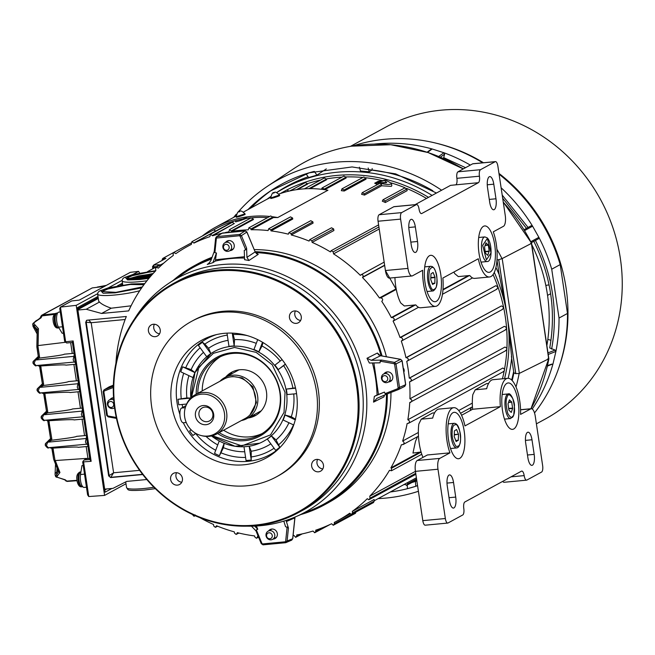 <?xml version="1.0" encoding="UTF-8"?>
<svg xmlns="http://www.w3.org/2000/svg" width="655" height="655" viewBox="0 0 655 655"><rect width="100%" height="100%" fill="white"/><g stroke="black" fill="none" stroke-linecap="round" stroke-linejoin="round"><path stroke-width="0.98" d="M106.724 488.949L104.808 489.989M122.469 283.132L117.384 285.891M97.988 296.453L77.544 307.58L105.127 492.159L111.931 488.458M125.989 483.767L104.595 495.409L76.193 305.353L97.611 293.694M132.85 274.519L138.614 271.375L139.605 272.996M108.37 287.84L122.092 280.373M86.468 487.23L84.077 487.41A8.261 2.947 -95.4 0 1 81.048 483.128A8.261 2.947 -95.4 0 1 80.491 474.556L81.949 465.599L83.21 465.459M63.445 333.174L62.176 333.272L58.459 327.123A8.261 2.947 -95.4 0 1 56.551 318.06A8.261 2.947 -95.4 0 1 58.786 312.132L60.276 311.96M138.614 271.375L130.32 272.324L79.271 300.113L71.747 300.94L60.448 307.089L76.193 305.353M73.155 340.952L72.394 342.459L66.671 342.999L64.665 341.337L59.752 308.472L60.448 307.089L65.639 341.779L73.155 340.952L91.151 461.317L83.586 461.873L88.769 496.555L104.595 495.409M176.146 251.127L162.997 258.291L165.895 258.381L153.728 265.005L160.041 264.833L147.539 271.637M83.586 461.873L83.111 461.185L84.159 460.023L89.882 459.483L91.151 461.317M88.769 496.555L87.606 494.877L82.702 462.012L83.111 461.185M88.744 445.236L87.729 445.072L89.882 459.483M87.835 439.186L86.828 439.022L87.729 445.072M84.651 417.857L83.635 417.694L86.828 439.022M83.75 411.798L82.735 411.635L83.635 417.694M80.557 390.47L79.542 390.306L82.735 411.635M79.656 384.411L78.641 384.248L79.542 390.306M76.463 363.083L75.448 362.919L78.641 384.248M75.562 357.032L74.547 356.869L75.448 362.919M72.394 342.459L74.547 356.869M65.353 342.336L65.639 341.779M152.811 268.771L152.5 266.675L153.728 265.005M164.102 258.16L163.324 259.781M162.997 258.291L162.366 258.995L163.021 259.945M162.366 258.995L162.047 260.477M157.912 264.563L157.65 266.135M156.897 266.544L153.606 266.855L153.909 265.029M55.266 475.399L55.061 474.425L55.462 476.128L57.1 477.233L65.246 479.787L66.818 481.089L76.938 480.336M84.159 460.023L86.91 458.385L55.266 460.539L59.941 472.525L57.452 475.833A1.867 1.015 -104.6 0 1 56.666 474.138L57.051 468.022M38.432 328.63L37.27 329.457L34.625 326.665A1.867 0.925 -82.6 0 1 34.871 324.749L38.432 328.63L38.088 345.586L65.328 342.295M104.432 286.415L92.224 287.922L42.477 314.998A1.867 0.68 83.6 0 0 42.108 315.767L41.044 317.839L35.763 321.441L40.037 318.076L41.101 316.005L54.234 314.416M89.792 458.361L87.966 458.508L86.182 446.571M86.73 458.623L87.966 458.508M87.942 444.68L86.534 444.221L85.428 441.945L86.517 436.983M83.84 419.028L74.089 419.921C73.794 419.388 65.385 419.667 48.838 420.756L51.778 438.686L50.582 438.563L49.641 441.069L47.7 442.191L46.415 445.506L48.257 447.725L86.534 444.221M83.848 417.292L82.44 416.834L81.335 414.558L82.432 409.596M79.746 391.641L69.995 392.533C69.708 392.001 61.292 392.279 44.753 393.377L47.684 411.299L46.497 411.176L45.555 413.673L43.615 414.803L42.329 418.127L44.172 420.338L82.44 416.834M79.754 389.905L78.346 389.455L77.241 387.171L78.338 382.217M75.653 364.254L65.901 365.146C65.615 364.614 57.198 364.892 40.659 365.989L43.59 383.912L42.403 383.797L41.453 386.294L39.521 387.416L38.236 390.74L40.078 392.951L78.346 389.455M75.669 362.518L74.252 362.068L73.147 359.783L74.244 354.83M37.9 345.824L39.496 356.533L38.309 356.41L37.36 358.907L35.427 360.037L34.142 363.353L35.984 365.572L74.252 362.068M152.5 266.675L153.606 266.855L153.81 268.223M55.528 464.125L55.061 474.425L55.372 473.278L58.27 470.634L53.931 459.933M56.879 477.241L55.552 475.882M55.626 476.382L55.716 476.537A1.867 1.4 148.7 0 0 55.781 476.668L55.364 475.931M59.941 472.525L58.541 471.788L55.536 476.259M74.457 356.279L35.427 360.037L39.472 358.072C55.88 356.058 64.141 354.764 64.264 354.191L74.015 353.299M78.551 383.666L39.521 387.416L43.566 385.459C59.965 383.445 68.235 382.152 68.357 381.578L78.109 380.686M82.645 411.045L43.615 414.803L47.659 412.838C64.059 410.824 72.328 409.539 72.451 408.966L82.203 408.073M86.738 438.432L47.7 442.191L51.753 440.225C68.153 438.211 76.422 436.918 76.545 436.353L86.296 435.46M87.926 446.415L78.182 447.3C77.888 446.767 69.479 447.054 52.932 448.143L51.901 448.642L53.612 459.049L52.236 449.617M76.979 480.664L67.342 481.384L64.337 479.681L55.781 476.668A1.867 1.4 148.7 0 0 57.1 477.233M65.721 480.762L66.818 481.089A1.867 0.671 85.7 0 0 67.236 481.417A1.867 0.671 85.7 0 0 67.342 481.384M37.171 331.651L35.313 328.302L37.212 329.825A3.725 2.211 -178.8 0 1 37.27 329.457L36.95 346.274M37.122 333.927L33.012 326.386L32.889 323.57L32.775 324.274L34.625 326.665L35.313 328.302L33.544 327.23L32.758 324.97M41.044 317.839L36.312 320.647M40.053 318.035L41.118 315.964L42.477 314.998L55.102 313.581M97.251 287.087L106.306 285.392M106.298 285.4L97.308 287.078M87.713 444.991L87.238 444.286M83.619 417.603L83.144 416.899M79.525 390.216L79.05 389.512M75.431 362.837L74.957 362.133M58.541 471.788A3.725 2.947 158.7 0 1 58.426 471.551L53.751 459.556L58.541 471.788M55.012 460.35L52.932 448.143L50.181 447.545M50.574 439.489A1.867 0.475 10.5 0 0 50.55 439.546A1.867 0.475 10.5 0 0 51.753 440.225L51.778 438.686M46.087 420.158L48.838 420.756L47.807 421.263L50.558 438.621L50.329 440.152L51.278 440.283M46.48 412.101A1.867 0.475 10.5 0 0 46.456 412.159L46.456 412.159A1.867 0.475 10.5 0 0 47.659 412.838L47.684 411.299M41.994 392.779L44.753 393.377L43.713 393.876L46.464 411.234L46.235 412.765L47.185 412.904M42.387 384.714A1.867 0.475 10.5 0 0 42.362 384.78A1.867 0.475 10.5 0 0 43.566 385.459L43.59 383.912M37.9 365.392L40.659 365.989L39.619 366.489L42.37 383.846L42.141 385.386L43.091 385.517M38.293 357.335A1.867 0.475 10.5 0 0 38.268 357.393A1.867 0.475 10.5 0 0 39.472 358.072L39.496 356.533M36.934 346.315L38.309 356.41M36.852 346.765L37.212 329.825A3.725 2.211 -178.8 0 0 37.253 330.194M42.501 314.965A1.867 1.809 -131.2 0 0 41.576 315.391L41.576 315.391A1.867 1.809 -131.2 0 0 41.453 315.497M92.224 287.922L41.977 315.112A1.867 1.719 -118.5 0 0 41.814 315.211M50.574 439.374L46.079 443.009L45.261 445.384M46.48 411.987L41.986 415.622L41.167 417.996M42.387 384.6L37.892 388.235L37.073 390.617M38.293 357.212L33.798 360.856L32.979 363.23M52.457 448.176A1.867 0.778 132 0 1 51.606 448.257L51.606 448.257A1.867 0.778 132 0 1 51.499 448.077M50.32 440.185L49.641 441.069M46.227 412.797L45.547 413.682M44.27 393.409A1.867 0.778 132 0 1 43.418 393.483L43.418 393.483A1.867 0.778 132 0 1 43.312 393.303M42.133 385.41L41.453 386.294M40.184 366.022A1.867 0.778 132 0 1 39.325 366.096L39.325 366.096A1.867 0.778 132 0 1 39.218 365.916M38.039 358.031L38.997 358.129M37.36 358.907L38.285 356.467L36.868 346.994M104.751 489.604L105.807 489.031M122.632 284.229L120.594 285.343M98.16 297.558L77.708 308.685M255.434 415.45A29.369 27.125 61.4 0 1 253.305 415.123M231.019 374.177A29.369 27.125 61.4 0 1 231.895 372.212M219.949 381.267A23.31 21.525 61.4 0 1 224.804 377.567A23.31 21.525 61.4 0 1 232.533 375.217A23.31 21.525 61.4 0 1 256.604 391.755A23.31 21.525 61.4 0 1 247.082 418.504A23.31 21.525 61.4 0 1 241.343 420.567M185.561 406.878L185.93 405.805A22.376 20.665 61.4 0 1 195.116 394.785A22.376 20.665 61.4 0 1 202.542 392.525A22.376 20.665 61.4 0 1 225.648 408.409A22.376 20.665 61.4 0 1 216.51 434.085A22.376 20.665 61.4 0 1 209.092 436.345A22.376 20.665 61.4 0 1 202.264 435.821L201.167 435.55A21.378 19.74 61.4 0 1 185.561 406.878A21.378 19.74 61.4 0 1 201.437 394.187A21.378 19.74 61.4 0 1 224.444 413.24A21.378 19.74 61.4 0 1 207.692 436.05A21.378 19.74 61.4 0 1 201.167 435.55M216.51 434.085L245.388 418.373A22.376 20.665 -118.6 0 0 254.517 392.689A22.376 20.665 -118.6 0 0 231.411 376.813A22.376 20.665 -118.6 0 0 223.994 379.065L195.116 394.785M205.998 424.702A9.792 9.039 -118.6 0 0 213.669 414.255A9.792 9.039 -118.6 0 0 203.132 405.535A9.792 9.039 -118.6 0 0 195.452 415.974A9.792 9.039 -118.6 0 0 205.998 424.702M207.013 421.681A7.459 6.886 -118.6 0 0 209.485 420.928A7.459 6.886 -118.6 0 0 212.531 412.363A7.459 6.886 -118.6 0 0 204.827 407.074A7.459 6.886 -118.6 0 0 202.354 407.828A7.459 6.886 -118.6 0 0 199.308 416.383A7.459 6.886 -118.6 0 0 207.013 421.681M185.995 405.617L181.533 408.049A7.459 2.661 84.6 0 0 180.117 416.719A7.459 2.661 84.6 0 0 183.326 422.778L186.233 422.5M463.224 168.957A174.312 161.007 -118.6 0 0 390.667 144.73A174.312 161.007 -118.6 0 0 351.448 146.18A174.312 161.007 -118.6 0 0 292.695 169.383L267.24 186.421A171.512 158.42 61.4 0 1 363.64 162.153A171.512 158.42 61.4 0 1 441.617 190.22M548.825 358.555L530.992 408.728A174.312 161.007 -118.6 0 0 548.857 358.776L519.153 373.481A171.512 158.42 61.4 0 1 516.009 386.949M418.414 491.283A171.512 158.42 61.4 0 1 378.131 498.619M497.153 259.904L498.766 259.716L515.788 373.612L519.153 373.481M513.88 373.072L512.218 380.596M514.044 372.9L515.763 373.71L507.723 319.877L511.719 357.614M417.579 485.691A165.977 153.303 61.4 0 1 415.221 486.46A165.977 153.303 61.4 0 1 407.95 488.556A165.977 153.303 61.4 0 1 390.347 491.97M295.642 419.298L291.295 416.752L285.023 415.008L295.249 419.822M293.71 424.98L283.132 420.002A51.286 47.365 -118.6 0 0 285.023 415.008M276.05 439.914L271.432 435.919L279.759 447.234L276.05 439.914A57.051 52.695 -118.6 0 0 288.953 422.737M279.759 447.234A65.336 60.342 -118.6 0 1 275.665 450.394L267.338 439.087A51.286 47.365 -118.6 0 0 271.432 435.919M251.217 451.229L249.178 446.219L251.233 459.99L251.217 451.229A57.051 52.695 -118.6 0 0 270.834 443.828M219.22 441.036L214.537 453.383A65.336 60.342 -118.6 0 0 219.45 455.7L223.453 447.652L224.215 443.148M295.487 387.817L286.3 389.095A51.286 47.365 61.4 0 1 286.784 391.829A51.286 47.365 61.4 0 1 287.119 394.572L296.576 393.68M186.618 404.053L178.774 404.79L177.955 399.313L190.679 398.117M191.145 429.811L189.623 430.99A65.336 60.342 -118.6 0 0 192.93 435.493L195.845 433.405M243.979 446.759L246.034 460.481A65.336 60.342 -118.6 0 0 251.233 459.99M536.396 423.85L545.148 419.094A166.321 153.622 -118.6 0 0 613.064 228.202A166.321 153.622 -118.6 0 0 441.298 110.163A166.321 153.622 -118.6 0 0 386.123 126.931L350.458 146.343M493.289 231.837A27.968 9.964 -95.4 0 1 496.285 244.02A27.968 9.964 -95.4 0 1 489.498 276.991A27.968 9.964 -95.4 0 1 478.273 258.766L442.862 278.039A27.968 9.964 -95.4 0 1 435.526 306.368A27.968 9.964 -95.4 0 1 422.663 270.278L412.47 275.82A9.326 3.324 -95.4 0 1 411.987 275.976A9.326 3.324 -95.4 0 1 407.967 268.403L400.606 219.114A5.592 1.99 -95.4 0 1 401.671 212.605L416.351 204.614A5.592 1.99 -95.4 0 1 416.645 204.524A5.592 1.99 -95.4 0 1 419.053 209.068A5.592 1.99 84.6 0 0 421.46 213.612A5.592 1.99 84.6 0 0 421.755 213.522L478.371 182.704A5.592 1.99 84.6 0 0 479.435 176.203A5.592 1.99 -95.4 0 1 480.5 169.702L495.18 161.703A5.592 1.99 -95.4 0 1 495.475 161.613A5.592 1.99 -95.4 0 1 497.882 166.157L505.251 215.454A9.326 3.324 -95.4 0 1 503.482 226.286L493.289 231.837M411.242 244.904A9.326 3.324 84.6 0 0 415.262 252.478A9.326 3.324 84.6 0 0 415.745 252.322A9.326 3.324 84.6 0 0 417.522 241.49L415.335 226.884A9.326 3.324 84.6 0 0 411.324 219.31A9.326 3.324 84.6 0 0 409.064 230.298L411.242 244.904M489.694 202.198A9.326 3.324 84.6 0 0 493.714 209.772A9.326 3.324 84.6 0 0 494.197 209.625A9.326 3.324 84.6 0 0 495.974 198.784L493.788 184.178A9.326 3.324 84.6 0 0 489.776 176.604A9.326 3.324 84.6 0 0 487.517 187.592L489.694 202.198M436.304 301.349A23.31 8.31 84.6 0 0 440.979 275.992A23.31 8.31 84.6 0 0 430.712 255.319A23.31 8.31 84.6 0 0 429.483 255.704A23.31 8.31 84.6 0 0 424.817 281.06A23.31 8.31 84.6 0 0 435.084 301.726A23.31 8.31 84.6 0 0 436.304 301.349M490.284 271.964A23.31 8.31 84.6 0 0 494.951 246.616A23.31 8.31 84.6 0 0 484.684 225.942A23.31 8.31 84.6 0 0 483.464 226.327A23.31 8.31 84.6 0 0 478.789 251.676A23.31 8.31 84.6 0 0 489.064 272.349A23.31 8.31 84.6 0 0 490.284 271.964M449.944 452.842A27.968 9.964 -95.4 0 1 446.947 440.659A27.968 9.964 -95.4 0 1 453.735 407.688A27.968 9.964 -95.4 0 1 464.96 425.914L500.371 406.64A27.968 9.964 -95.4 0 1 507.715 378.312A27.968 9.964 -95.4 0 1 520.578 414.402L530.763 408.859A9.326 3.324 -95.4 0 1 531.254 408.704A9.326 3.324 -95.4 0 1 535.266 416.277L542.635 465.566A5.592 1.99 -95.4 0 1 541.57 472.067L526.882 480.066A5.592 1.99 -95.4 0 1 526.587 480.156A5.592 1.99 -95.4 0 1 524.18 475.612A5.592 1.99 84.6 0 0 521.773 471.068A5.592 1.99 84.6 0 0 521.478 471.158L464.862 501.976A5.592 1.99 84.6 0 0 463.797 508.476A5.592 1.99 -95.4 0 1 462.733 514.977L448.053 522.977A5.592 1.99 -95.4 0 1 447.758 523.067A5.592 1.99 -95.4 0 1 445.351 518.523L437.982 469.226A9.326 3.324 -95.4 0 1 439.759 458.394L449.944 452.842L427.396 454.971L417.21 460.514A9.326 3.324 84.6 0 0 415.434 471.354L369.764 496.195A156.324 144.387 -118.6 0 0 389.488 470.306L391.469 470.757L391.493 468.251L390.912 467.842A156.324 144.387 -118.6 0 0 401.368 444.81L403.243 444.467L418.471 436.181M453.735 407.688L438.989 409.08A27.968 9.964 84.6 0 0 432.693 418.087L421.247 419.167L418.815 424.063A27.968 9.964 84.6 0 0 419.2 443.271A27.968 9.964 84.6 0 0 422.958 457.386M531.991 439.775A9.326 3.324 84.6 0 0 527.979 432.202A9.326 3.324 84.6 0 0 527.488 432.357A9.326 3.324 84.6 0 0 525.711 443.189L527.897 457.796A9.326 3.324 84.6 0 0 531.909 465.369A9.326 3.324 84.6 0 0 534.177 454.382L531.991 439.775L525.449 440.389M453.538 482.481A9.326 3.324 84.6 0 0 449.526 474.908A9.326 3.324 84.6 0 0 449.035 475.055A9.326 3.324 84.6 0 0 447.259 485.895L449.445 500.502A9.326 3.324 84.6 0 0 453.457 508.075A9.326 3.324 84.6 0 0 455.716 497.079L453.538 482.481L446.997 483.095M506.929 383.331A23.31 8.31 84.6 0 0 502.254 408.687A23.31 8.31 84.6 0 0 512.529 429.361A23.31 8.31 84.6 0 0 513.749 428.976A23.31 8.31 84.6 0 0 518.416 403.619A23.31 8.31 84.6 0 0 508.149 382.946A23.31 8.31 84.6 0 0 506.929 383.331M452.949 412.715A23.31 8.31 84.6 0 0 448.282 438.064A23.31 8.31 84.6 0 0 458.549 458.737A23.31 8.31 84.6 0 0 459.769 458.353A23.31 8.31 84.6 0 0 464.444 433.004A23.31 8.31 84.6 0 0 454.177 412.331A23.31 8.31 84.6 0 0 452.949 412.715M224.509 244.864A3.046 2.817 61.4 0 1 228.546 245.592A3.046 2.817 61.4 0 1 228.112 249.768A3.046 2.817 61.4 0 1 224.084 249.039A3.046 2.817 61.4 0 1 224.509 244.864M224.493 243.054A4.659 4.307 61.4 0 1 230.863 244.446A4.659 4.307 61.4 0 1 229.479 250.898A4.659 4.307 61.4 0 1 224.493 243.054M387.121 376.895A3.046 2.817 61.4 0 1 386.687 381.071A3.046 2.817 61.4 0 1 382.651 380.342A3.046 2.817 61.4 0 1 383.085 376.175A3.046 2.817 61.4 0 1 387.121 376.895M389.242 375.471A4.659 4.307 61.4 0 1 388.055 382.201A4.659 4.307 61.4 0 1 382.414 380.743A4.659 4.307 61.4 0 1 383.601 374.013A4.659 4.307 61.4 0 1 389.242 375.471M403.709 368.634A4.659 4.307 61.4 0 1 404.168 371.426M550.609 293.718A4.659 4.307 -118.6 0 0 550.626 293.718L547.547 295.389M271.227 538.222A3.046 2.817 61.4 0 1 267.191 537.493A3.046 2.817 61.4 0 1 267.617 533.326A3.046 2.817 61.4 0 1 271.653 534.046A3.046 2.817 61.4 0 1 271.227 538.222M273.127 539.008A4.659 4.307 61.4 0 1 266.757 537.616A4.659 4.307 61.4 0 1 268.132 531.164A4.659 4.307 61.4 0 1 273.127 539.008M108.615 406.19A3.046 2.817 61.4 0 1 109.049 402.014A3.046 2.817 61.4 0 1 113.078 402.743A3.046 2.817 61.4 0 1 112.652 406.919A3.046 2.817 61.4 0 1 108.615 406.19M114.551 407.705A4.659 4.307 61.4 0 1 108.378 406.591A4.659 4.307 61.4 0 1 113.716 399.976M276.803 196.091C281.118 195.149 280.078 195.722 273.659 197.802L270.834 198.506L270.662 197.982L279.505 195.026C276.533 192.218 274.805 191.465 274.314 192.766C272.988 191.849 271.776 193.593 270.662 197.982M242.276 214.881C246.599 213.939 245.56 214.512 239.14 216.592L236.316 217.296L236.144 216.772L244.986 213.817C242.014 211.008 240.287 210.255 239.795 211.557C238.469 210.64 237.257 212.384 236.144 216.772M233.655 217.386A171.512 158.42 61.4 0 1 236.177 214.3M237.88 212.31A171.512 158.42 61.4 0 1 267.24 186.421M531.401 243.455L539.671 297.845A163.996 151.477 -118.6 0 1 540.637 304.321L548.685 358.858L547.998 358.449M247.967 418.021A24.702 22.819 -118.6 0 0 255.286 415.638A24.702 22.819 -118.6 0 0 266.454 391.772A24.702 22.819 -118.6 0 0 231.665 372.236A24.702 22.819 -118.6 0 0 225.688 377.084M232.615 371.745A24.702 22.819 -118.6 0 0 227.563 376.06M219.212 432.611A43.819 40.471 -118.6 0 0 245.494 439.227A43.819 40.471 -118.6 0 0 260.027 434.814A43.819 40.471 -118.6 0 0 279.841 392.484A43.819 40.471 -118.6 0 0 232.672 353.422A43.819 40.471 -118.6 0 0 218.131 357.843A43.819 40.471 -118.6 0 0 197.818 393.311M223.609 430.22A43.819 40.471 -118.6 0 0 249.882 436.836A43.819 40.471 -118.6 0 0 262.188 433.544M268.607 530.91A5.125 4.732 61.4 0 1 277.335 533.612A5.125 4.732 61.4 0 1 273.061 539.098M384.067 373.759A5.125 4.732 61.4 0 1 392.795 376.461A5.125 4.732 61.4 0 1 388.521 381.947M110.032 399.607A5.125 4.732 61.4 0 1 113.552 397.716M225.492 242.456A5.125 4.732 61.4 0 1 234.228 245.158A5.125 4.732 61.4 0 1 229.954 250.644M181.779 482.219A6.337 5.854 61.4 0 1 176.596 472.705M175.589 472.705A6.337 5.854 -118.6 0 0 173.485 473.344A6.337 5.854 -118.6 0 0 170.898 480.623A6.337 5.854 -118.6 0 0 177.448 485.126A6.337 5.854 -118.6 0 0 179.552 484.487A6.337 5.854 -118.6 0 0 182.139 477.208A6.337 5.854 -118.6 0 0 175.589 472.705M322.817 468.923A6.337 5.854 61.4 0 1 317.634 459.401M316.627 459.409A6.337 5.854 -118.6 0 0 314.523 460.047A6.337 5.854 -118.6 0 0 311.936 467.318A6.337 5.854 -118.6 0 0 318.486 471.821A6.337 5.854 -118.6 0 0 320.59 471.182A6.337 5.854 -118.6 0 0 323.177 463.904A6.337 5.854 -118.6 0 0 316.627 459.409M300.629 320.459A6.337 5.854 61.4 0 1 295.446 310.945M294.439 310.945A6.337 5.854 -118.6 0 0 292.335 311.584A6.337 5.854 -118.6 0 0 289.747 318.862A6.337 5.854 -118.6 0 0 296.297 323.365A6.337 5.854 -118.6 0 0 298.402 322.727A6.337 5.854 -118.6 0 0 300.989 315.448A6.337 5.854 -118.6 0 0 294.439 310.945M159.591 333.763A6.337 5.854 61.4 0 1 154.408 324.241M153.401 324.25A6.337 5.854 -118.6 0 0 151.297 324.888A6.337 5.854 -118.6 0 0 148.71 332.167A6.337 5.854 -118.6 0 0 155.26 336.662A6.337 5.854 -118.6 0 0 157.364 336.023A6.337 5.854 -118.6 0 0 159.951 328.753A6.337 5.854 -118.6 0 0 153.401 324.25M217.575 433.504A44.892 41.47 -118.6 0 0 262.499 434.56A44.892 41.47 -118.6 0 0 280.217 392.73A44.892 41.47 -118.6 0 0 234.932 352.537A44.892 41.47 -118.6 0 0 196.181 394.204M224.239 333.338A67.121 61.996 -118.6 0 0 214.177 335.18A67.121 61.996 -118.6 0 0 172.633 410.317A67.121 61.996 -118.6 0 0 243.881 464.788A67.121 61.996 -118.6 0 0 276.909 450.443A67.121 61.996 -118.6 0 0 290.959 374.349A67.121 61.996 -118.6 0 0 224.239 333.338M298.59 512.538L302.733 510.278A130.517 120.553 -118.6 0 0 361.748 384.19A130.517 120.553 -118.6 0 0 177.939 281.003L173.796 283.263A130.517 120.553 -118.6 0 0 114.789 409.35A130.517 120.553 -118.6 0 0 298.59 512.538A130.517 120.553 -118.6 0 0 357.605 386.45A130.517 120.553 -118.6 0 0 173.796 283.263M247.23 526.17A133.325 123.148 -118.6 0 0 260.788 525.67A133.325 123.148 -118.6 0 0 295.692 516.77A133.325 123.148 -118.6 0 0 365.302 383.429A133.325 123.148 -118.6 0 0 221.775 264.587A133.325 123.148 -118.6 0 0 168.662 283.402A133.325 123.148 -118.6 0 0 134.463 318.993M276.402 476.848L278.285 475.825A88.564 81.801 -118.6 0 0 318.33 390.265A88.564 81.801 -118.6 0 0 193.602 320.246L191.719 321.269A88.564 81.801 61.4 0 1 316.447 391.289A88.564 81.801 61.4 0 1 276.402 476.848A88.564 81.801 61.4 0 1 151.673 406.829A88.564 81.801 61.4 0 1 191.719 321.269M356.656 386.647A129.772 119.865 61.4 0 1 254.934 525.105A129.772 119.865 61.4 0 1 115.231 409.424A129.772 119.865 61.4 0 1 216.952 270.965A129.772 119.865 61.4 0 1 356.656 386.647M237.577 532.728L236.127 534.431L234.523 533.137L234.302 531.86A156.324 144.387 -118.6 0 1 216.543 525.76L215.364 527.332L213.767 526.039L213.489 524.458A156.324 144.387 -118.6 0 1 200.037 517.737M217.648 526.211L215.364 527.332M238.887 533.047L236.127 534.431M258.209 536.355L256.4 538.254L254.795 536.961L254.623 535.937A156.324 144.387 -118.6 0 1 237.274 532.646L237.298 532.875M258.594 537.182L256.4 538.254M350.048 513.905L337.538 520.717A156.324 144.387 -118.6 0 1 334.271 522.436L334.427 523.713L333.256 525.269L331.61 523.746A156.324 144.387 -118.6 0 1 315.718 530.182L315.849 531.205L314.67 532.761L313 531.049A156.324 144.387 -118.6 0 1 296.731 534.979L296.838 535.782L295.659 537.337L293.956 535.446A156.324 144.387 -118.6 0 1 293.08 535.577M302.209 533.89L295.659 537.337M330.251 524.393L314.67 532.761M355.526 513.258L333.256 525.269M355.035 513.414L356.205 511.858M373.121 502.655L374.3 501.1L374.103 499.511L352.325 511.358L352.521 512.955L351.342 514.511L349.737 513.192A156.324 144.387 -118.6 0 1 337.538 520.717M373.62 502.5L334.427 523.713M380.039 183.22L374.693 183.212L378.091 181.361L385.689 180.141L377.395 182.589L381.063 182.663L362.231 192.685L364.327 193.823L381.431 184.513L380.277 183.277C385.238 184.481 388.8 184.735 390.969 184.039L391.42 183.285L391.829 185.594L391.371 186.356L381.644 185.791L364.548 195.092L364.327 193.823M384.665 180.698L386.769 182.499L381.063 182.663M386.049 182.86A3.496 0.491 -8.5 0 0 384.076 182.884A3.496 0.491 -8.5 0 0 383.478 182.95M385.689 180.141L391.42 183.285M407.967 268.403L385.418 270.531L395.939 288.961L379.417 297.951A156.324 144.387 -118.6 0 0 362.469 277.499L384.657 265.422M471.444 407.344L469.995 410.685M417.472 436.721L415.491 441.372L412.961 453.072L421.067 451.999M369.764 496.195L370.018 498.218L368.839 499.773L367.291 498.684A156.324 144.387 -118.6 0 1 352.325 511.358M415.876 474.285L368.839 499.773M407.525 482.62L407.672 483.849L406.501 485.396L404.888 484.053M416.719 479.951L406.501 485.396M195.198 514.92L194.011 516.263L192.316 514.437M195.19 515.739L194.011 516.263M211.802 258.037A136.109 125.719 -118.6 0 0 194.093 265.848A136.109 125.719 -118.6 0 0 173.321 280.283M212.089 257.276A136.109 125.719 -118.6 0 0 197.736 263.867A136.109 125.719 -118.6 0 0 197.638 263.916M142.332 286.923L115.968 292.343L101.975 291.581L110.515 287.823L130.402 284.483L143.92 284.737M131.082 305.811L111.227 308.202C105.332 306.139 101.427 304.084 99.494 302.029L98.717 301.308L97.636 294.103A26.102 3.676 171.5 0 0 114.666 295.02A26.102 3.676 171.5 0 0 139.728 290.746M149.291 277.9L140.44 279.022L126.456 278.26L134.995 274.494L155.374 271.121M152.369 274.355L128.56 279.218M130.861 279.415L151.37 275.485M150.56 276.41L133.743 279.431M140.047 279.055L149.586 277.548M127.365 278.948L153.204 273.438M499.405 275.223L506.765 313.458A158.436 146.335 -118.6 0 0 494.288 272.423M244.52 258.029A134.3 124.041 -118.6 0 0 230.994 258.537A134.3 124.041 -118.6 0 0 215.307 261.091L212.883 262.688L207.25 264.432L209.354 263.056M168.662 283.402L185.537 272.112A135.184 124.859 61.4 0 1 211.385 259.175M235.464 220.702L235.612 221.906L239.452 220.858C247.893 217.984 249.268 217.239 243.57 218.614M257.571 536.699L257.521 536.281A156.324 144.387 -118.6 0 0 258.25 536.355M502.426 378.811A156.324 144.387 -118.6 0 0 504.145 371.156M504.489 369.379A156.324 144.387 -118.6 0 0 506.864 349.459M506.896 348.763A156.324 144.387 -118.6 0 0 493.084 274.535M426.495 198.449A156.324 144.387 -118.6 0 0 406.583 188.394M405.126 187.797A156.324 144.387 -118.6 0 0 391.281 182.941M382.25 180.567A156.324 144.387 -118.6 0 0 365.711 177.759M362.886 177.472A156.324 144.387 -118.6 0 0 345.93 176.948M341.992 177.12A156.324 144.387 -118.6 0 0 337.022 177.505A156.324 144.387 -118.6 0 0 326.542 178.897M250.98 228.947L272.758 217.092L272.898 217.894L251.119 229.749L250.98 228.947L248.884 227.809L248.278 229.815A156.324 144.387 -118.6 0 0 239.927 230.347A156.324 144.387 -118.6 0 0 231.657 231.387L253.436 219.531L251.233 217.787L229.455 229.635L228.873 231.845A156.324 144.387 -118.6 0 0 225.426 232.509M270.81 229.864L292.589 218.009L292.769 219.032L270.99 230.887L270.81 229.864L268.722 228.726L268.091 230.544A156.324 144.387 -118.6 0 0 251.119 229.749M291.082 233.688L312.861 221.84L313.082 223.109L291.303 234.965L291.082 233.688L288.986 232.55L288.339 234.179A156.324 144.387 -118.6 0 0 270.99 230.887M311.846 240.786L333.624 228.931L333.903 230.519L312.124 242.375L311.846 240.786L309.75 239.648L309.07 241.065A156.324 144.387 -118.6 0 0 291.303 234.965M379.22 229.013L333.551 253.87L333.198 251.856L331.102 250.718L330.415 251.913A156.324 144.387 -118.6 0 0 312.124 242.375M362.469 277.499L362.911 277C363.394 275.01 362.698 274.306 360.823 274.887L360.356 275.37A156.324 144.387 -118.6 0 0 333.551 253.87M381.93 301.284L381.767 301.374C383.232 299.728 382.888 298.557 380.735 297.861L379.417 297.951M414.361 305.034L391.313 317.577A156.324 144.387 -118.6 0 0 381.767 301.374M468.333 275.657L443.001 289.445M496.326 289.379C498.308 287.946 498.119 286.726 495.761 285.727L400.041 337.497A156.324 144.387 -118.6 0 0 393.09 321.114L418.553 307.293M501.984 309.578C503.982 308.153 503.801 306.941 501.435 305.926L405.961 357.679A156.324 144.387 -118.6 0 0 401.302 341.099L496.883 289.199M505.48 350.72C507.478 349.311 507.298 348.092 504.948 347.068L409.924 398.789A156.324 144.387 -118.6 0 0 409.563 381.799L410.014 381.75C412.02 380.326 411.839 379.106 409.473 378.099L409.252 378.115A156.324 144.387 -118.6 0 0 406.747 361.331L502.557 309.397M409.252 378.115L504.276 326.386L409.473 378.099M503.146 371.68C505.087 370.427 504.997 369.207 502.852 368.028L407.836 419.749A156.324 144.387 -118.6 0 0 409.76 402.53L506.053 350.54M418.348 432.488L402.637 441.044A156.324 144.387 -118.6 0 0 407.148 423.515L408.695 423.212L503.72 371.491M472.32 403.112L458.713 410.521M390.912 467.842L419.691 452.179M272.668 216.78A107.674 99.454 61.4 0 1 277.728 217.558A156.324 144.387 -118.6 0 0 272.84 217.566M277.728 217.558L327.942 190.228A107.674 99.454 -118.6 0 0 278.981 194.019M362.231 192.685L361.585 194.314A156.324 144.387 61.4 0 1 364.548 195.092M374.693 183.212L377.239 184.513M385.091 200.921L382.995 199.775L382.315 201.2A156.324 144.387 61.4 0 1 385.369 202.501L385.091 200.921L406.87 189.066L404.774 187.928M406.87 189.066L407.148 190.646L385.369 202.501M341.967 188.861L341.337 190.679A156.324 144.387 61.4 0 1 344.235 191.014L344.055 189.999L365.834 178.144L363.746 177.006L341.959 188.853L344.055 189.999M365.834 178.144L366.014 179.167L344.235 191.014M321.441 189.279L322.129 187.936L324.225 189.082L346.004 177.227L346.143 178.029L324.7 189.696M507.715 378.312L492.969 379.695A27.968 9.964 84.6 0 0 486.673 388.71L475.219 389.79L472.795 394.687A27.968 9.964 84.6 0 0 472.623 409.26L461.57 415.278M475.219 389.79L486.518 383.642L488.589 383.445M421.247 419.167L432.546 413.018L434.617 412.822M394.932 277.589A27.968 9.964 84.6 0 0 400.721 302.962L404.331 305.975L415.778 304.902A27.968 9.964 84.6 0 0 420.78 307.76L435.526 306.368M453.915 272.022A27.968 9.964 84.6 0 0 454.693 273.585L458.303 276.598L469.758 275.518A27.968 9.964 84.6 0 0 474.76 278.383L489.498 276.991M276.639 192.537L276.819 192.414A161.629 149.291 61.4 0 1 308.112 176.809M306.024 173.788L308.611 177.53L316.914 175.139L326.329 168.892M513.651 371.565A161.629 149.291 61.4 0 1 511.637 379.998M368.184 168.007L369.256 171.806L372.056 170.005A161.629 149.291 61.4 0 1 432.849 190.752M369.256 171.806L360.479 171.029L359.398 167.213M546.884 345.537A157.372 145.361 -118.6 0 0 531.819 244.741M320.491 180.084A156.324 144.387 -118.6 0 0 307.555 183.613M292.449 189.582A156.324 144.387 -118.6 0 0 289.6 190.957M221.775 233.303A156.324 144.387 -118.6 0 0 212.613 235.775L210.443 234.22L209.887 236.651A156.324 144.387 -118.6 0 0 193.995 243.079L191.866 241.711L191.342 244.389A156.324 144.387 -118.6 0 0 188.075 246.116A156.324 144.387 -118.6 0 0 175.868 253.632L173.772 252.47L173.092 253.87L173.288 255.466A156.324 144.387 -118.6 0 0 158.322 268.141L156.275 267.207L155.595 268.607L155.849 270.63A156.324 144.387 -118.6 0 0 128.683 310.896L101.582 313.458L86.214 309.258L77.912 310.036M193.995 243.079L215.732 230.994L213.645 229.856L191.866 241.711M212.613 235.775L234.318 223.511L232.222 222.364L210.443 234.22M297.599 189.516L307.637 184.055L305.467 182.499L290.157 190.834M310.159 188.656L326.681 179.666L324.479 177.914L304.403 188.845M255.524 252.601A135.184 124.859 61.4 0 1 381.095 355.796M386.458 394.253A135.184 124.859 61.4 0 1 314.334 508.73L295.692 516.77M256.809 253.837L258.25 254.369L248.925 260.502L244.577 259.699L244.258 250.382L245.707 249.792L246.616 248.179L246.927 257.341L255.09 251.97L258.25 254.369L256.244 253.534M383.953 396.889L384.436 395.121L383.953 396.889L373.546 402.137L374.349 396.39L377.051 395.022A134.3 124.041 -118.6 0 0 372.417 362.968M380.539 355.731L371.262 360.291L381.775 360.103L380.244 361.2L380.064 362.829L369.363 363.026L366.996 358.277L377.403 353.029L378.737 354.863M142.733 474.531L110.662 477.56L108.656 475.898L85.682 322.178L87.148 320.189L126.317 316.488A156.324 144.387 -118.6 0 0 115.919 363.206M104.677 489.138L112.979 488.36L126.685 481.417L146.785 479.517M402.669 444.647C404.561 443.574 404.544 442.371 402.637 441.044M408.122 423.4C410.071 422.156 409.973 420.936 407.836 419.749M410.456 402.44C412.453 401.032 412.273 399.812 409.924 398.789M410.014 381.75L505.611 329.842M406.96 361.298C408.966 359.882 408.777 358.662 406.419 357.646L405.961 357.679M401.302 341.099C403.284 339.667 403.095 338.455 400.737 337.448L400.041 337.497M393.09 321.114C394.826 319.558 394.556 318.355 392.296 317.511L391.313 317.577M384.166 262.123L360.823 274.887M231.657 231.387L229.455 229.635M86.526 320.377L87.148 320.189M386.425 356.762A136.109 125.719 -118.6 0 0 382.291 343.425L380.522 338.791A136.109 125.719 -118.6 0 0 373.358 323.545L370.755 318.944A136.109 125.719 -118.6 0 0 360.692 304.035L357.016 299.441A136.109 125.719 -118.6 0 0 350.081 291.712L347.232 288.83A136.109 125.719 -118.6 0 0 338.242 280.725L333.51 276.975A136.109 125.719 -118.6 0 0 316.209 265.758L311.854 263.482A136.109 125.719 -118.6 0 0 295.061 256.441L290.943 255.114A136.109 125.719 -118.6 0 0 274.56 251.283L270.597 250.693A136.109 125.719 -118.6 0 0 254.59 249.604L254.206 249.604M300.833 514.552A136.109 125.719 -118.6 0 0 324.241 504.948L327.877 502.966A136.109 125.719 -118.6 0 0 327.975 502.909L331.586 500.854A136.109 125.719 -118.6 0 0 345.84 490.89L349.402 487.869A136.109 125.719 -118.6 0 0 362.919 473.745L366.415 469.217A136.109 125.719 -118.6 0 0 372.76 459.663L374.685 456.33A136.109 125.719 -118.6 0 0 379.147 447.529L381.366 442.379A136.109 125.719 -118.6 0 0 386.753 426.012L387.932 421.05A136.109 125.719 -118.6 0 0 390.405 404.896L390.757 400.066A136.109 125.719 -118.6 0 0 390.978 392.468M98.291 298.467L77.847 309.594M127.651 279.038L138.811 275.894L152.852 273.823M131.843 279.439L151.027 275.87M86.214 309.258L99.494 302.029M111.227 308.202L101.582 313.458M85.682 322.178L91.184 322.719L88.597 320.049M110.662 477.56L113.61 472.787L108.656 475.898M324.241 504.948A136.109 125.719 -118.6 0 0 387.334 393.901M382.045 355.968A136.109 125.719 -118.6 0 0 255.065 251.667M288.978 191.096L286.89 189.991L280.348 193.544M505.038 330.03C507.044 328.605 506.855 327.385 504.497 326.378M381.431 184.513L381.644 185.791M382.659 182.876L378.205 182.77M346.004 177.227L343.908 176.089L322.129 187.936M324.323 189.647L324.225 189.082M272.758 217.092L270.662 215.953L248.884 227.809M292.589 218.009L290.501 216.87L268.722 228.726M312.861 221.84L310.765 220.694L288.986 232.55M333.624 228.931L331.528 227.793L309.75 239.648M232.271 333.125L234.187 345.946L234.539 339.634L232.771 333.141M204.843 344.112L202.501 342.262A65.336 60.342 -118.6 0 0 198.399 345.422L206.726 356.738A51.286 47.365 -118.6 0 1 210.828 353.569L208.601 348.272L204.843 344.112A62.561 57.779 -118.6 0 1 227.293 335.106M195.026 372.654L191.145 369.616L182.671 366.833A65.336 60.342 -118.6 0 0 180.78 371.827L193.004 377.583M191.039 398.084L186.863 397.937L177.955 399.313M224.149 443.32L219.45 455.7M195.722 433.34L192.93 435.493M182.671 366.833L194.928 372.605M202.501 342.262L210.828 353.569M234.187 345.946A51.286 47.365 -118.6 0 0 228.988 346.438L226.998 333.141M262.499 342.238L258.864 351.817A51.286 47.365 -118.6 0 0 253.952 349.5L257.693 339.642M258.864 351.817L262.016 346.012L263.032 342.557M285.343 364.131L278.244 369.616A51.286 47.365 -118.6 0 0 274.928 365.122L282.084 359.595M278.244 369.616L285.433 364.278M286.3 389.095L295.577 388.219M246.272 232.247L246.935 232.026L245.101 230.879L222.446 233.016L216.412 236.815L222.446 233.016A1.122 0.409 -100.1 0 1 222.503 232.992A1.122 0.409 -100.1 0 1 222.569 232.992M239.386 235.743L215.618 238.142L217.01 236.578L239.673 234.441L241.425 235.644L240.082 236.226L239.386 235.743L239.673 234.441L245.183 230.855L246.935 232.026L255.163 251.913L246.853 232.075L241.425 235.644L246.616 248.179M255.073 251.929L258.25 254.369M216.355 238.461L214.889 252.699L214.234 251.626L215.618 238.142L216.412 236.815M207.25 264.432L208.347 263.899L210.795 260.747L214.25 251.43M214.889 252.699L216.469 253.002L212.883 262.688M215.307 261.091L216.469 253.002M248.925 260.502L246.927 257.341M109.254 386.802A1.122 0.426 68.5 0 0 109.229 386.81L104.219 389.774L103.171 391.518L106.74 415.368L108.181 416.883L108.009 415.99L116.246 417.472M113.307 387.457L104.276 391.01A1.122 0.426 -111.5 0 1 104.219 389.774L113.356 385.181L109.205 386.818A1.122 0.426 68.5 0 0 109.205 386.818L108.763 387.08M103.989 389.881L103.171 391.518M104.276 391.01L103.858 391.706L107.395 415.385L108.009 415.99M404.602 386.434L405.707 384.616L404.733 386.376L398.805 389.357M373.546 402.137L376.944 398.322L386.859 394.081L385.091 393.63L397.749 388.661A1.122 0.426 68.5 0 0 398.535 389.496A1.122 0.426 68.5 0 0 398.551 389.488L404.733 386.376M398.551 389.488L399.575 387.752L396.013 363.902L402.064 360.848L400.729 359.382M381.775 360.103L394.498 362.395L396.013 363.902L394.621 364.278L394.015 363.681L394.498 362.395L400.549 359.341L380.367 355.706L377.403 353.029L378.819 355.035M397.749 388.661L398.158 387.965L405.625 384.698L402.039 360.749M384.19 395.792L384.387 395.211M385.091 393.63L384.436 392.083L377.051 395.022M371.262 360.291L366.996 358.277M374.349 396.39L384.436 392.083M291.336 540.244L292.703 538.582M262.63 543.928L263.023 544.837L261.279 543.666L261.935 543.445L262.63 543.928L285.13 541.808L292.687 538.746L294.832 517.876L286.407 521.544L288.437 528.036L285.547 526.669L283.82 521.126M288.437 528.036L287.087 541.194L285.736 542.692L291.704 540.138L292.76 538.672L295.012 517.065M294.848 517.72L295.061 517.041M256.408 526.006L257.767 529.289L256.318 529.87L255.925 530.746L261.279 543.666L263.023 544.837L285.703 542.7A1.122 0.409 79.9 0 0 285.736 542.692L263.081 544.829M251.463 526.186L255.999 530.918M286.407 521.544L286.333 520.332M257.767 529.289L254.705 526.088M220.367 356.721A43.819 40.471 -118.6 0 0 202.215 390.92M249.85 416.998A24.702 22.819 -118.6 0 0 256.211 415.098M372.056 170.005L372.171 168.54M519.333 373.301L502.188 258.561L498.766 259.716M415.507 481.384L415.737 486.297L417.554 485.511M415.737 486.297L407.435 488.687L407.263 485.101M272.496 189.614A166.419 153.712 -118.6 0 0 250.955 207.971M314.334 171.405L316.914 175.139M307.195 173.411L312.877 171.782M247.991 209.584A165.977 153.303 61.4 0 1 270.474 190.941A165.977 153.303 61.4 0 1 306.524 173.608A165.977 153.303 61.4 0 1 313.794 171.52M548.653 358.875L547.457 359.603M496.981 260.027L499.478 276.754M502.188 258.561L531.672 243.283L503.245 201.994M548.841 358.653L531.614 243.373L530.771 243.193M496.891 249.277A171.512 158.42 61.4 0 1 501.976 258.553M531.606 243.373A174.312 161.007 -118.6 0 0 503.269 202.158M267.567 217.632A106.282 98.168 -118.6 0 0 252.29 217.697M251.209 217.796A106.282 98.168 -118.6 0 0 216.175 228.489A106.282 98.168 -118.6 0 0 213.964 229.733M270.531 197.491A107.674 99.454 -118.6 0 0 265.717 199.931L243.619 211.966M202.198 236.087A107.674 99.454 61.4 0 1 215.503 227.26A107.674 99.454 61.4 0 1 269.745 216.453M427.559 152.361L432.169 148.98L443.893 152.746A167.811 154.998 61.4 0 1 470.331 165.093M501.116 187.797A167.811 154.998 61.4 0 1 532.581 226.18L538.877 237.339A167.811 154.998 61.4 0 1 551.723 269.205L560.197 264.587L567.492 313.442L559.026 318.052A167.811 154.998 61.4 0 1 555.923 351.416L553.098 363.443A167.811 154.998 61.4 0 1 532.245 409.007M551.723 269.205L559.026 318.052M538.484 238.805L531.352 242.653L538.484 238.805L538.877 237.339L530.853 241.679M548.219 354.478L555.923 351.416L555.104 350.073L549.725 347.944C556.242 311.289 550.92 275.722 533.768 241.253M443.492 158.526L444.622 154.146L443.893 152.746L438.711 156.48M524.614 230.601L532.581 226.18L531.123 225.77L524.057 229.692L531.123 225.77M551.797 364.106L547.482 365.605M374.046 144.125A167.811 154.998 61.4 0 1 432.169 148.98L430.925 149.749M567.492 313.442A167.811 154.998 61.4 0 1 534.513 412.928M560.197 264.587A167.811 154.998 -118.6 0 0 499.094 174.23M482.727 162.817A167.811 154.998 -118.6 0 0 352.955 145.934M550.97 340.289L547.826 339.388M549.119 285.171A4.659 4.307 -118.6 0 0 546.155 285.531L545.861 285.695M445.351 518.523L422.802 520.643A5.592 1.99 84.6 0 0 425.21 525.187L447.758 523.067M422.802 520.643L415.434 471.354L437.982 469.226M502.786 481.335A5.592 1.99 84.6 0 0 504.047 482.285L526.587 480.156M472.623 409.26L500.371 406.64M458.525 434.552L458.279 440.217L456.15 441.568L454.193 436.517L454.447 430.851L456.576 429.5L458.475 434.183L454.267 434.953M512.644 408.433L511.252 412.429L508.894 410.128L508.026 403.873L509.418 399.877L511.67 401.892L512.644 408.433L508.698 408.802M415.065 204.671L450.558 185.357L455.823 184.833A5.592 1.99 84.6 0 0 456.887 178.324L479.435 176.203M495.475 161.613L472.926 163.742A5.592 1.99 84.6 0 0 472.64 163.832L457.951 171.823A5.592 1.99 84.6 0 0 456.887 178.324M401.671 212.605L379.122 214.734L393.802 206.743L416.351 204.614M416.645 204.524L394.097 206.653A5.592 1.99 84.6 0 0 393.802 206.743M379.122 214.734A5.592 1.99 84.6 0 0 378.058 221.234L385.418 270.531A9.326 3.324 84.6 0 0 389.438 278.105L411.987 275.976M432.562 284.434L430.728 279.505L430.982 273.839L433.111 272.488L435.01 277.18L434.814 283.206L432.562 284.434M487.738 255.401L485.429 253.125L484.553 247.222L485.953 242.874L488.319 245.166L489.195 251.07L487.738 255.401M436.336 143.232A166.321 153.622 61.4 0 1 483.472 162.743M498.971 173.411A166.321 153.622 61.4 0 1 558.715 368.069M80.491 474.556L84.511 474.13M62.495 326.804L58.459 327.123M88.171 442.223L87.099 442.125M84.077 414.836L83.005 414.738M79.984 387.449L78.911 387.351M75.89 360.07L74.817 359.963M56.846 476.824L57.452 475.833M32.873 323.676L35.763 321.441M34.035 322.956L33.937 323.554A1.867 1.032 -170.6 0 0 32.775 324.274L32.775 324.765L32.775 324.274M34.871 324.749L33.937 323.554M65.246 479.787L64.337 479.681M84.544 435.616L82.088 419.184M80.45 408.229L77.994 391.805M76.365 380.85L73.909 364.417M72.271 353.463L70.65 342.622M53.415 449.641L52.195 449.576L51.606 448.257L49.215 447.57M49.322 422.254L48.102 422.188L47.512 420.87M48.142 422.229L50.582 438.563M45.228 394.867L44.008 394.801L43.418 393.483L41.028 392.803M44.049 394.85L46.497 411.176M41.134 367.488L39.922 367.414L39.325 366.096L36.934 365.416M39.963 367.463L42.403 383.797M37.302 330.341L36.942 347.289M42.567 314.924A1.867 1.719 -118.5 0 0 41.977 315.112L41.322 315.653M249.94 414.918L256.441 402.612L252.904 386.827L242.276 377.927L232.721 376.494L229.365 377.116M185.299 407.688L181.533 408.049M80.016 472.001A7.459 2.661 84.6 0 0 78.207 480.795A7.459 2.661 84.6 0 0 81.416 486.853C79.378 486.919 77.904 484.88 76.987 480.729C77.11 479.755 75.292 474.384 80.016 472.001L80.884 471.919A7.459 2.661 84.6 0 0 79.075 480.713A7.459 2.661 84.6 0 0 82.284 486.771L82.727 486.69M56.281 313.172A7.459 2.661 84.6 0 0 54.471 321.965A7.459 2.661 84.6 0 0 57.681 328.024C55.642 328.081 54.168 326.043 53.252 321.9C53.374 320.917 51.557 315.546 56.281 313.172L57.149 313.09A7.459 2.661 84.6 0 0 55.339 321.883A7.459 2.661 84.6 0 0 58.549 327.942L58.917 327.877M487.353 238.395L491.045 252.928L486.395 259.896L482.702 245.363L487.353 238.395M484.847 236.913L487.107 237.79C492.2 241.941 492.552 261.951 487.164 261.541A12.371 4.413 -95.4 0 1 485.494 260.854A12.371 4.413 -95.4 0 1 481.474 247.353A12.371 4.413 -95.4 0 1 484.847 236.913L478.699 237.487M435.395 271.113C437.131 274.781 437.425 280.135 436.271 287.177C433.807 290.861 431.85 290.452 430.4 285.94C428.665 282.272 428.37 276.918 429.524 269.876C431.981 266.184 433.938 266.601 435.395 271.113M430.867 266.29L432.374 266.626L433.97 268.124L435.395 270.851C438.269 281.347 437.532 288.036 433.192 290.926A12.371 4.413 -95.4 0 1 429.328 286.628A12.371 4.413 -95.4 0 1 427.568 273.643A12.371 4.413 -95.4 0 1 430.867 266.29L424.727 266.872M506.962 397.503C507.952 393.508 509.909 393.917 512.832 398.739C514.797 406.436 515.084 411.79 513.716 414.803C512.726 418.807 510.769 418.389 507.838 413.567C505.881 405.871 505.594 400.516 506.962 397.503M508.313 393.917C510.753 392.263 514.797 402.096 514.453 405.723L513.733 415.188L510.63 418.553A12.371 4.413 -95.4 0 1 505.717 410.701A12.371 4.413 -95.4 0 1 505.824 396.881A12.371 4.413 -95.4 0 1 508.313 393.917L502.164 394.498M452.187 431.751C452.179 426.454 453.727 424.129 456.838 424.784C459.761 429.606 460.997 434.453 460.531 439.317C460.547 444.614 458.999 446.939 455.888 446.284C452.957 441.462 451.729 436.615 452.187 431.751M454.333 423.302C458.033 423.629 460.121 429.009 460.596 439.44C460.121 444.933 458.811 447.758 456.658 447.93A12.371 4.413 -95.4 0 1 450.984 431.522A12.371 4.413 -95.4 0 1 454.333 423.302L448.192 423.875M274.216 192.807L273.585 193.151L274.216 192.807M239.697 211.598L239.067 211.942L239.697 211.598M191.457 397.372L198.915 367.16L213.407 353.315L234.515 347.453L256.146 352.374L272.275 364.802L285.031 392.279L284.041 412.388L270.54 434.879L241.842 445.891L212.351 435.755M211.524 435.96A51.188 47.283 -118.6 0 0 259.658 443.189A51.188 47.283 -118.6 0 0 286.431 391.977A51.188 47.283 -118.6 0 0 210.894 353.602A51.188 47.283 -118.6 0 0 190.842 397.953M291.295 416.752A57.051 52.695 -118.6 0 0 293.743 393.95M223.453 447.652A57.051 52.695 -118.6 0 0 244.724 451.753M206.014 436.394A57.051 52.695 -118.6 0 0 217.747 444.917M216.535 334.582A65.999 60.956 -118.6 0 0 177.014 402.489A65.999 60.956 -118.6 0 0 179.904 414.476M183.294 422.778A65.999 60.956 -118.6 0 0 248.057 461.317A65.999 60.956 -118.6 0 0 278.694 448.781M182.115 404.479A62.561 57.779 -118.6 0 0 182.761 407.377M195.665 433.536A62.561 57.779 -118.6 0 0 215.716 450.28M221.087 452.842A62.561 57.779 -118.6 0 0 245.576 457.411M251.528 456.895A62.561 57.779 -118.6 0 0 274.068 448.225M278.817 444.614A62.561 57.779 -118.6 0 0 293.497 424.874M144.493 490.03L155.284 488.638M155.3 488.655L144.395 490.063C124.909 491.176 128.863 489.891 126.562 487.623A26.102 3.676 -8.5 0 0 143.592 488.548A26.102 3.676 -8.5 0 0 153.892 487.255M155.825 270.654L125.113 277.221L127.602 279.922L139.499 279.529L148.906 278.359M146.941 280.782A26.102 3.676 171.5 0 1 139.147 281.699A26.102 3.676 171.5 0 1 122.117 280.774L122.747 285.007M141.636 287.922L115.026 292.859L103.13 293.244L100.633 290.542L131.344 283.975L144.657 283.738M296.838 535.782L299.139 534.529M315.849 531.205L321.58 528.077M352.521 512.955L374.3 501.1M421.108 452.13L391.493 468.251M370.018 498.218L415.728 473.336M407.672 483.849L416.58 479.001M499.167 274.65A161.212 148.906 -118.6 0 0 495.925 267.42M432.071 195.411A161.212 148.906 -118.6 0 0 337.21 172.224A161.212 148.906 -118.6 0 0 276.738 192.554M428.526 197.351A158.436 146.335 -118.6 0 0 336.711 175.434A158.436 146.335 -118.6 0 0 280.7 193.356M404.995 484.438L403.546 484.782A161.212 148.906 -118.6 0 0 404.995 484.43M412.101 482.473A161.212 148.906 -118.6 0 0 416.867 480.926L412.085 482.473M508.165 378.295A161.212 148.906 -118.6 0 0 511.653 358.219M504.563 378.606A158.436 146.335 -118.6 0 0 507.723 319.877M506.765 313.458L498.717 259.626M142.569 474.326L111.162 477.282A1.867 1.719 61.4 0 1 109.156 475.62L86.182 321.9A1.867 1.719 61.4 0 1 86.787 320.262M139.597 470.339L113.61 472.787L91.184 322.719L125.154 319.509M326.575 179.061L308.923 188.665M307.563 183.637L296.469 189.68M406.419 357.646L501.435 305.926M400.737 337.448L495.761 285.727M392.296 317.511L415.401 304.935M442.968 289.928L469.373 275.558M380.735 297.861L396.267 289.412M384.624 265.177L362.911 277M333.198 251.856L378.909 226.974M215.732 230.994L193.954 242.849M212.539 235.366L234.318 223.511M253.329 218.926L231.551 230.781M247.394 335.63A62.561 57.779 -118.6 0 0 233.237 334.508M200.143 347.789A62.561 57.779 -118.6 0 0 185.807 367.602M183.719 373.211A62.561 57.779 -118.6 0 0 181.239 398.69M188.927 375.659A57.051 52.695 -118.6 0 0 186.863 397.937M203.492 352.333A57.051 52.695 -118.6 0 0 191.145 369.616M228.071 340.33A57.051 52.695 -118.6 0 0 208.601 348.272M256.277 343.367A57.051 52.695 -118.6 0 0 234.539 339.634M280.217 361.036A57.051 52.695 -118.6 0 0 262.016 346.012M292.875 387.94A57.051 52.695 -118.6 0 0 283.664 365.695M245.281 230.887L221.848 233.254M216.887 237.863A1.122 0.409 -100.1 0 1 217.01 236.578M214.332 251.225L215.667 238.223M245.707 249.792L240.082 236.226M215.782 259.724L244.471 256.727M107.395 415.385L106.74 415.368M103.858 391.706L103.122 391.584L106.683 415.426L108.181 416.883L116.443 418.373M116.434 418.34L108.272 416.867M104.219 389.774L113.331 386.188M398.158 387.965L394.621 364.278M398.518 389.504L386.859 394.081M394.015 363.681L380.244 361.2M373.899 362.944L378.459 394.433M285.13 541.808A1.122 0.409 79.9 0 0 285.703 542.7L286.096 542.586M285.67 541.21L287.127 526.972M256.318 529.87L261.935 543.445M444.622 154.146L440.406 157.184M528.086 227.457L502.205 195.092M465.566 167.68L443.689 157.634M547.13 367.127L547.457 366.055M551.641 349.082C558.256 311.723 552.845 275.501 535.405 240.41M547.981 352.898L555.104 350.073M455.716 497.079L449.027 497.71M534.177 454.382L527.48 455.012M439.759 458.394L417.21 460.514M520.561 409.817L530.763 408.859M524.18 475.612L511.023 476.848M458.279 440.217L455.651 440.463M458.475 434.183L454.283 434.584M456.257 429.672L456.691 429.631M455.741 440.692L458.197 440.455M512.66 408.081L508.648 408.458M508.501 402.489L511.776 402.178M511.67 401.892L508.599 402.186M495.974 198.784L489.285 199.415M493.788 184.178L487.255 184.8M417.522 241.49L410.824 242.121M415.335 226.884L408.794 227.498M455.823 184.833L478.371 182.704M457.951 171.823L480.5 169.702M472.64 163.832L495.18 161.703M378.058 221.234L400.606 219.114M421.755 213.522L421.157 213.579M432.275 283.68L434.732 283.451M434.814 283.206L432.185 283.459M430.802 277.949L435.059 277.548M435.01 277.18L430.818 277.573M432.791 272.66L433.225 272.619M485.232 251.798L489.179 251.422M489.195 251.07L485.183 251.454M485.036 245.478L488.319 245.166M488.204 244.888L485.134 245.175M76.987 480.688L67.236 481.417L65.901 480.983M50.558 438.604L46.079 443.009C43.066 445.212 49.264 449.404 48.257 447.725M46.464 411.217L41.986 415.622C38.972 417.825 45.17 422.017 44.172 420.338M42.37 383.838L37.892 388.235C34.879 390.445 41.077 394.629 40.078 392.951M38.277 356.451L33.798 360.856C30.785 363.058 36.983 367.242 35.984 365.564M46.775 420.412L45.121 420.183M36.197 320.631L32.889 323.57M224.804 377.567L238.977 369.846M247.082 418.504L261.263 410.791M81.416 486.853L82.284 486.771M57.599 313.082L57.149 313.09M57.681 328.024L58.549 327.942M560.754 268.313L566.771 308.587M351.448 146.18L390.748 144.722L428.092 152.541L463.29 168.916M210.894 353.602L194.928 372.605L190.785 398.011M144.722 283.656L131.442 283.942L108.255 287.873L99.445 291.066L98.029 292.376L97.636 294.103M510.63 418.553L504.489 419.135M456.658 447.93L450.517 448.511M225.025 242.71L228.955 240.565M388.055 382.201L391.993 380.064M272.595 539.352L276.525 537.215M109.565 399.861L113.495 397.716M391.469 470.757L421.771 454.267M197.736 263.867L194.093 265.848M126.562 487.623L125.711 481.908M416.4 477.79L374.251 500.731M233.974 221.128L215.749 231.051M191.334 244.34L188.075 246.116M270.474 196.705L266.872 199.316M155.849 270.63L132.736 274.543L123.918 277.745L122.51 279.055L122.117 280.774M156.275 267.207L163.644 263.195M460.547 413.272L472.443 406.804M442.444 294.291L472.533 277.916M331.102 250.718L378.598 224.87M382.995 199.775L404.774 187.919M173.772 252.47L191.17 242.997M211.45 435.976L235.03 446.284L259.658 443.189M386.802 394.105L398.682 389.43M378.14 354.224L380.465 355.681L400.639 359.317L402.145 360.774L405.707 384.616M384.182 395.816L384.477 395.096M513.88 373.121L511.383 356.385M270.474 190.941L309.258 172.789L352.095 166.943L395.628 173.87L436.459 193.028M244.986 213.817L245.158 214.332M279.505 195.026L279.677 195.55M215.503 227.26L235.988 216.117M526.473 228.349L502.68 198.219M463.453 168.834L460.932 167.508M547.367 366.088L552.501 364.106M427.109 152.214L431.317 149.135M114.019 408.049L114.559 407.754M268.132 531.164L272.071 529.027M383.601 374.013L387.531 371.876M229.479 250.898L233.417 248.753M520.553 409.711L531.254 408.704M433.192 290.926L427.052 291.5M487.164 261.541L481.024 262.123"/></g></svg>
